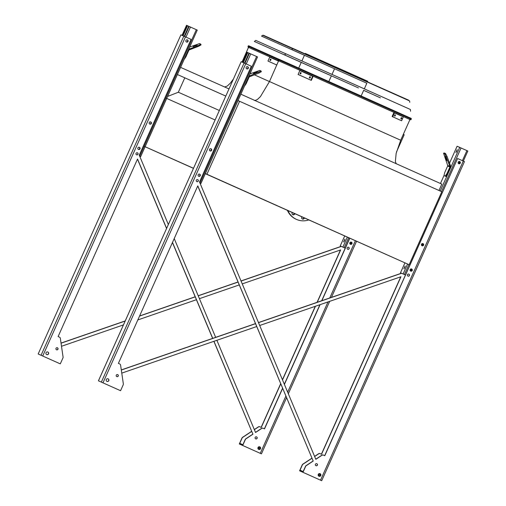 <?xml version="1.0" encoding="UTF-8"?>
<svg xmlns="http://www.w3.org/2000/svg" width="506" height="506" viewBox="0 0 506 506"><rect width="100%" height="100%" fill="white"/><g stroke="black" fill="none" stroke-linecap="round" stroke-linejoin="round"><path stroke-width="0.76" d="M206.929 174.254L409.145 264.72L441.795 191.742L239.572 101.276L206.929 174.254L205.366 173.558L406.887 263.715L205.309 173.678M239.572 101.276L238.01 100.58M409.145 264.72L205.366 173.558M240.862 94.205L441.827 184.114L438.974 190.484M229.003 88.923L180.591 67.368M225.802 96.077L177.391 74.521L225.796 96.089M219.351 110.498L178.34 92.237L184.785 77.829M167.587 96.444L178.34 92.237M215.107 119.973L166.278 98.227M193.501 168.277L144.672 146.531M193.463 168.365L145.089 146.734M278.717 60.878L248.484 47.374L242.045 62.08M278.736 60.846L410.069 119.593L278.616 60.796L269.477 81.536L400.695 140.232L409.949 119.542L278.73 60.846M303.853 217.763A1.398 1.373 -66 0 1 302.19 218.889M294.245 213.462A1.398 1.373 -66 0 1 292.588 214.588M287.452 210.426A17.077 16.806 114 0 0 296.016 219.193L296.522 219.414A17.077 16.806 114 0 0 308.717 219.939M287.952 210.648A17.077 16.806 114 0 0 296.522 219.414M304.353 217.985A1.398 1.373 -66 0 1 302.43 219.028A1.398 1.373 -66 0 1 301.918 216.897M294.751 213.69A1.398 1.373 -66 0 1 292.822 214.727A1.398 1.373 -66 0 1 292.31 212.602M340.247 245.935L345.212 248.161L340.228 245.929L344.681 236.017L340.228 245.929M344.466 240.679L343.58 241.982L344.852 239.148L344.466 240.679M344.776 239.882L344.074 241.444M350.747 244.183L351.518 242.456M351.132 242.127A1.088 1.069 -66 0 1 351.632 243.538A1.088 1.069 -66 0 1 350.247 244.113M350.873 242.064A1.088 1.069 -66 0 1 351.708 243.576A1.088 1.069 -66 0 1 350.025 243.968M351.379 243.892L351.727 243.12M139.681 156.202L140.655 156.639L139.681 156.202M150.497 121.927A1.088 1.069 -66 0 1 150.997 123.337A1.088 1.069 -66 0 1 149.618 123.913M139.156 147.29A1.088 1.069 -66 0 1 139.65 148.701A1.088 1.069 -66 0 1 138.271 149.276M186.524 25.3L182.027 35.357L186.524 25.3L197.264 30.101L140.643 156.632M138.891 147.227A1.088 1.069 -66 0 1 139.726 148.739A1.088 1.069 -66 0 1 138.043 149.125M150.238 121.864A1.088 1.069 -66 0 1 151.073 123.369A1.088 1.069 -66 0 1 149.39 123.761M186.942 39.816A1.088 1.069 -66 0 1 187.777 41.328A1.088 1.069 -66 0 1 186.094 41.713M184.228 36.343L188.732 26.28M187.201 39.879A1.088 1.069 -66 0 1 187.701 41.29A1.088 1.069 -66 0 1 186.316 41.865M182.894 35.743L187.391 25.686M182.47 35.559L186.973 25.496M184.14 59.43L185.911 56.824L188.82 50.322A0.778 0.765 114 0 1 189.25 49.917L198.694 46.223L198.428 45.502L200.793 44.155L201.059 44.876L198.694 46.223M188.637 49.379A1.55 1.531 -66 0 1 188.978 49.19L198.428 45.502M193.134 46.622L197.182 45.078L193.134 46.622M189.693 47.026L199.535 43.592L200.793 44.155M185.411 56.596L185.911 56.824M199.952 183.039L200.926 183.476L199.952 183.039M210.768 148.764A1.088 1.069 -66 0 1 211.268 150.174A1.088 1.069 -66 0 1 209.889 150.75M199.421 174.127A1.088 1.069 -66 0 1 199.921 175.538A1.088 1.069 -66 0 1 198.542 176.113M246.795 52.137L242.298 62.194L246.795 52.137L248.996 53.124M244.499 63.174L249.003 53.117L257.535 56.931L200.914 183.469M199.162 174.064A1.088 1.069 -66 0 1 199.996 175.576A1.088 1.069 -66 0 1 198.314 175.961M210.509 148.694A1.088 1.069 -66 0 1 211.344 150.206A1.088 1.069 -66 0 1 209.661 150.598M247.213 66.653A1.088 1.069 -66 0 1 248.041 68.165A1.088 1.069 -66 0 1 246.365 68.55M247.472 66.716A1.088 1.069 -66 0 1 247.972 68.127A1.088 1.069 -66 0 1 246.586 68.702M243.158 62.58L247.662 52.523M242.741 62.396L247.244 52.333M248.908 76.216A1.55 1.531 -66 0 1 249.249 76.026L261.064 70.992L261.33 71.713L258.964 73.054L249.521 76.748A0.778 0.765 114 0 0 249.091 77.159L246.182 83.661L244.417 86.267M253.405 73.459L257.453 71.915L253.405 73.459M249.964 73.863L259.806 70.429L261.064 70.992M245.682 83.433L246.182 83.661M258.964 73.054L258.699 72.333M456.779 151.18L455.893 152.483L457.158 149.649L456.779 151.18M457.101 146.228L449.537 163.141L457.101 146.228L467.841 151.022L463.325 161.072M400.518 272.772L405.483 274.998L400.499 272.766L404.952 262.854M404.737 267.516L403.851 268.819L405.116 265.985L404.737 267.516M445.533 153.52L444.274 152.957L443.56 153.242L447.671 165.405A0.778 0.765 114 0 1 447.652 166L444.749 172.495L443.983 175.557L445.931 176.43L445.236 176.113L447.007 173.501L449.916 167.005A0.778 0.765 114 0 0 449.935 166.411L444.812 153.799L445.533 153.52L447.108 156.626L450.65 166.132A1.55 1.531 -66 0 1 450.612 167.315L447.702 173.817L445.931 176.43M405.047 266.713L404.345 268.281M457.082 150.377L456.387 151.939M422.365 245.657L423.136 243.93M422.75 243.601A1.088 1.069 -66 0 1 423.25 245.012A1.088 1.069 -66 0 1 421.865 245.587L422.769 243.614M411.017 271.02L411.789 269.293M411.403 268.964A1.088 1.069 -66 0 1 411.903 270.375A1.088 1.069 -66 0 1 410.518 270.95L411.422 268.977M459.189 161.49A1.088 1.069 -66 0 1 460.024 163.002A1.088 1.069 -66 0 1 458.341 163.387M422.491 243.531A1.088 1.069 -66 0 1 423.32 245.049A1.088 1.069 -66 0 1 421.643 245.435M411.144 268.901A1.088 1.069 -66 0 1 411.979 270.413A1.088 1.069 -66 0 1 410.296 270.799M411.65 270.729L411.998 269.957M422.997 245.366L423.345 244.594M459.701 163.318L460.043 162.546M459.068 163.609L459.84 161.882M459.454 161.553A1.088 1.069 -66 0 1 459.948 162.964A1.088 1.069 -66 0 1 458.569 163.539M444.002 175.563L440.454 183.495L443.983 175.557L445.236 176.113M445.318 156.55L446.861 160.592L445.318 156.55M443.56 153.242L444.812 153.799M447.007 173.501L447.702 173.817M447.108 156.626L446.393 156.911M60.29 363.871L38.159 353.979L60.29 363.871L62.953 357.913A1.55 1.531 114 0 0 63.073 357.04L60.334 338.312A1.55 1.531 114 0 0 59.449 337.135L58.12 336.541L137.524 159.029L166.613 228.389M213.874 341.322L252.937 434.224L245.935 438.854A1.55 1.531 114 0 0 245.366 439.524L242.703 445.482L261.419 453.857L239.313 443.971L241.976 438.013A1.55 1.531 -66 0 1 242.545 437.342L251.621 431.34M252.81 434.167L245.808 438.797A1.55 1.531 114 0 0 245.239 439.467L242.893 444.717L239.755 443.319L242.102 438.07A1.55 1.531 -66 0 1 242.671 437.399L251.665 431.447M168.34 224.531L139.251 155.171L191.04 39.386L180.908 34.863L38.184 353.985L180.908 34.863M317.237 302.284L340.664 249.913L242.247 283.891M239.237 284.929L199.427 298.666M196.423 299.71L137.822 319.937M123.439 324.903L61.498 346.281M254.366 429.664L258.465 426.956A1.55 1.531 -66 0 1 259.92 426.83L261.254 427.431L280.735 383.883M282.512 379.905L315.459 306.256M259.793 426.773L259.92 426.83A1.55 1.531 -66 0 1 259.926 426.83L259.799 426.779A1.55 1.531 -66 0 1 259.799 426.779A1.55 1.531 -66 0 0 258.338 426.9L254.316 429.556M61.049 343.182L125.165 321.044M139.548 316.079L195.227 296.858M198.232 295.82L238.041 282.076M241.052 281.039L341.329 246.422M282.633 388.399L264.518 428.879L263.063 428.228A1.55 1.531 114 0 0 261.602 428.354L255.505 432.383M264.398 428.829L282.557 388.222M284.334 384.25L319.912 304.72M321.69 300.747L349.652 238.231M137.474 159.143L166.563 228.51M172.445 242.538L212.64 338.387M57.368 347.774A1.088 1.069 -66 0 1 57.842 349.172A1.088 1.069 -66 0 1 56.489 349.754M47.785 351.986A1.398 1.373 -66 0 1 48.412 353.795A1.398 1.373 -66 0 1 46.647 354.535M187.397 39.885A1.164 1.145 -66 0 1 187.903 41.384A1.164 1.145 -66 0 1 186.448 42.011M150.693 121.933A1.164 1.145 -66 0 1 151.205 123.432A1.164 1.145 -66 0 1 149.751 124.052M139.346 147.297A1.164 1.145 -66 0 1 139.858 148.796A1.164 1.145 -66 0 1 138.404 149.422M137.392 152.799A1.088 1.069 -66 0 1 137.86 154.197A1.088 1.069 -66 0 1 136.506 154.779M259.768 446.823A1.398 1.373 -66 0 1 260.388 448.632A1.398 1.373 -66 0 1 258.629 449.372M348.533 247.263A1.088 1.069 -66 0 1 349.007 248.655A1.088 1.069 -66 0 1 347.647 249.243M351.328 242.134A1.164 1.145 -66 0 1 351.841 243.633A1.164 1.145 -66 0 1 350.38 244.259M256.517 436.868A1.088 1.069 -66 0 1 256.991 438.266A1.088 1.069 -66 0 1 255.638 438.847M172.495 242.418L212.729 338.362M213.962 341.297L252.937 434.224M284.41 384.427L320.089 304.656M321.867 300.684L349.779 238.288M263.063 428.228L263.183 428.285A1.55 1.531 114 0 0 263.183 428.285A1.55 1.531 114 0 0 261.728 428.411L255.549 432.497L216.884 340.285M215.651 337.35L174.222 238.56M57.969 349.229A1.088 1.069 114 0 0 57.431 347.799A1.088 1.069 114 0 0 56.014 348.356A1.088 1.069 114 0 0 56.552 349.785A1.088 1.069 114 0 0 57.969 349.229M48.538 353.852A1.398 1.373 114 0 0 47.849 352.012A1.398 1.373 114 0 0 46.027 352.726A1.398 1.373 114 0 0 46.71 354.567A1.398 1.373 114 0 0 48.538 353.852M188.03 41.441A1.164 1.145 114 0 0 187.46 39.911A1.164 1.145 114 0 0 185.936 40.505A1.164 1.145 114 0 0 186.512 42.036A1.164 1.145 114 0 0 188.03 41.441M151.332 123.489A1.164 1.145 114 0 0 150.756 121.959A1.164 1.145 114 0 0 149.238 122.553A1.164 1.145 114 0 0 149.808 124.084A1.164 1.145 114 0 0 151.332 123.489M139.985 148.853A1.164 1.145 114 0 0 139.409 147.322A1.164 1.145 114 0 0 137.891 147.916A1.164 1.145 114 0 0 138.467 149.447A1.164 1.145 114 0 0 139.985 148.853M137.986 154.254A1.088 1.069 114 0 0 137.455 152.825A1.088 1.069 114 0 0 136.032 153.381A1.088 1.069 114 0 0 136.569 154.811A1.088 1.069 114 0 0 137.986 154.254M260.514 448.689A1.398 1.373 114 0 0 259.831 446.849A1.398 1.373 114 0 0 258.003 447.563A1.398 1.373 114 0 0 258.692 449.404A1.398 1.373 114 0 0 260.514 448.689M349.127 248.718A1.088 1.069 114 0 0 348.596 247.289A1.088 1.069 114 0 0 347.179 247.845A1.088 1.069 114 0 0 347.711 249.275A1.088 1.069 114 0 0 349.127 248.718M351.961 243.69A1.164 1.145 114 0 0 351.392 242.159A1.164 1.145 114 0 0 349.874 242.754A1.164 1.145 114 0 0 350.443 244.284A1.164 1.145 114 0 0 351.961 243.69M257.118 438.322A1.088 1.069 114 0 0 256.58 436.893A1.088 1.069 114 0 0 255.163 437.45A1.088 1.069 114 0 0 255.701 438.879A1.088 1.069 114 0 0 257.118 438.322M61.03 343.087L125.216 320.93M139.599 315.965L195.19 296.775M198.2 295.732L238.01 281.994M241.014 280.956L341.208 246.365M261.134 427.374L280.666 383.706M282.443 379.734L315.282 306.32M317.06 302.348L340.481 249.977M46.217 357.578L45.047 357.059L46.217 357.578M51.176 359.798L49.506 359.051L51.176 359.798M403.326 134.362L404.167 134.735M248.427 448.044L250.097 448.79L248.427 448.044M253.386 450.264L254.55 450.783L253.386 450.264M242.703 445.482L239.313 443.971M120.561 390.708L98.43 380.816L120.561 390.708L123.224 384.75A1.55 1.531 114 0 0 123.344 383.877L120.605 365.142A1.55 1.531 114 0 0 119.72 363.972L118.391 363.378L197.795 185.86L313.201 461.061L306.206 465.691A1.55 1.531 114 0 0 305.637 466.355L302.974 472.319L321.708 480.7L299.584 470.808L302.246 464.85A1.55 1.531 -66 0 1 302.816 464.179L311.892 458.177M197.745 185.98L313.201 461.061M313.081 461.004L306.079 465.634A1.55 1.531 114 0 0 305.51 466.304L303.164 471.554L300.026 470.156L302.373 464.906A1.55 1.531 -66 0 1 302.942 464.236L311.936 458.284M324.669 455.659L457.588 158.511L324.789 455.716L323.334 455.065A1.55 1.531 114 0 0 321.873 455.191L315.776 459.22M117.639 374.611A1.088 1.069 -66 0 1 118.113 376.009A1.088 1.069 -66 0 1 116.759 376.59M108.056 378.823A1.398 1.373 -66 0 1 108.682 380.626A1.398 1.373 -66 0 1 106.918 381.372M247.668 66.722A1.164 1.145 -66 0 1 248.174 68.221A1.164 1.145 -66 0 1 246.719 68.841M210.964 148.764A1.164 1.145 -66 0 1 211.476 150.269A1.164 1.145 -66 0 1 210.022 150.889M199.617 174.134A1.164 1.145 -66 0 1 200.129 175.633A1.164 1.145 -66 0 1 198.675 176.252M320.032 473.66A1.398 1.373 -66 0 1 320.659 475.463A1.398 1.373 -66 0 1 318.9 476.209M408.804 274.094A1.088 1.069 -66 0 1 409.278 275.492A1.088 1.069 -66 0 1 407.918 276.08M459.644 161.559A1.164 1.145 -66 0 1 460.156 163.058A1.164 1.145 -66 0 1 458.702 163.685M411.599 268.971A1.164 1.145 -66 0 1 412.112 270.47A1.164 1.145 -66 0 1 410.651 271.096M422.946 243.607A1.164 1.145 -66 0 1 423.459 245.106A1.164 1.145 -66 0 1 421.998 245.726M316.788 463.705A1.088 1.069 -66 0 1 317.262 465.103A1.088 1.069 -66 0 1 315.908 465.684M197.663 179.636A1.088 1.069 -66 0 1 198.131 181.034A1.088 1.069 -66 0 1 196.777 181.616M314.637 456.501L318.736 453.793A1.55 1.531 -66 0 1 320.19 453.667L321.525 454.262L400.935 276.75L259.698 325.503M256.694 326.547L121.769 373.118M320.064 453.61L320.19 453.667A1.55 1.531 -66 0 1 320.197 453.667L320.07 453.61A1.55 1.531 -66 0 1 320.07 453.61A1.55 1.531 -66 0 0 318.609 453.737L314.587 456.393M121.314 370.019L255.498 323.695M258.503 322.657L401.6 273.259M323.334 455.065L323.454 455.122A1.55 1.531 114 0 0 323.454 455.122A1.55 1.531 114 0 0 321.999 455.248L315.82 459.328L199.522 182.008L251.311 66.223L241.179 61.694L98.455 380.822M106.488 384.415L105.318 383.89L106.488 384.415M111.446 386.635L109.777 385.888L111.446 386.635M121.301 369.924L255.46 323.612M258.471 322.569L401.473 273.202M321.399 454.211L400.752 276.814M457.715 158.568L464.457 161.585L321.708 480.7M118.24 376.066A1.088 1.069 -66 0 1 116.823 376.622A1.088 1.069 -66 0 1 116.285 375.193A1.088 1.069 -66 0 1 117.702 374.636A1.088 1.069 -66 0 1 118.24 376.066M108.803 380.689A1.398 1.373 -66 0 1 106.981 381.404A1.398 1.373 -66 0 1 106.298 379.563A1.398 1.373 -66 0 1 108.12 378.849A1.398 1.373 -66 0 1 108.803 380.689M248.301 68.278A1.164 1.145 -66 0 1 246.783 68.873A1.164 1.145 -66 0 1 246.207 67.342A1.164 1.145 -66 0 1 247.731 66.748A1.164 1.145 -66 0 1 248.301 68.278M211.603 150.326A1.164 1.145 -66 0 1 210.079 150.921A1.164 1.145 -66 0 1 209.509 149.39A1.164 1.145 -66 0 1 211.027 148.796A1.164 1.145 -66 0 1 211.603 150.326M200.256 175.69A1.164 1.145 -66 0 1 198.738 176.284A1.164 1.145 -66 0 1 198.162 174.753A1.164 1.145 -66 0 1 199.68 174.159A1.164 1.145 -66 0 1 200.256 175.69M198.257 181.091A1.088 1.069 -66 0 1 196.84 181.648A1.088 1.069 -66 0 1 196.303 180.218A1.088 1.069 -66 0 1 197.726 179.662A1.088 1.069 -66 0 1 198.257 181.091M320.785 475.526A1.398 1.373 -66 0 1 318.963 476.241A1.398 1.373 -66 0 1 318.274 474.4A1.398 1.373 -66 0 1 320.102 473.686A1.398 1.373 -66 0 1 320.785 475.526M409.398 275.549A1.088 1.069 -66 0 1 407.981 276.105A1.088 1.069 -66 0 1 407.45 274.676A1.088 1.069 -66 0 1 408.867 274.119A1.088 1.069 -66 0 1 409.398 275.549M460.283 163.115A1.164 1.145 -66 0 1 458.765 163.71A1.164 1.145 -66 0 1 458.189 162.179A1.164 1.145 -66 0 1 459.707 161.585A1.164 1.145 -66 0 1 460.283 163.115M412.232 270.527A1.164 1.145 -66 0 1 410.714 271.121A1.164 1.145 -66 0 1 410.145 269.59A1.164 1.145 -66 0 1 411.663 268.996A1.164 1.145 -66 0 1 412.232 270.527M423.579 245.163A1.164 1.145 -66 0 1 422.061 245.758A1.164 1.145 -66 0 1 421.492 244.227A1.164 1.145 -66 0 1 423.01 243.633A1.164 1.145 -66 0 1 423.579 245.163M317.388 465.159A1.088 1.069 -66 0 1 315.972 465.716A1.088 1.069 -66 0 1 315.434 464.287A1.088 1.069 -66 0 1 316.851 463.73A1.088 1.069 -66 0 1 317.388 465.159M308.698 474.881L310.368 475.627L308.698 474.881M313.65 477.101L314.821 477.62L313.65 477.101M302.974 472.319L299.584 470.808M248.484 47.374L249.338 46.742L248.035 46.16L248.61 45.73L278.711 59.177M305.086 53.832L305.282 53.396L335.396 66.862M270.387 59.113L271.045 59.404L270.539 60.537L269.881 60.246L270.387 59.113L270.792 59.291L270.286 60.429M267.965 61.049L276.864 65.027L267.965 61.049L269.711 57.153L278.61 61.131M328.331 74.527L254.36 41.46L328.331 74.527M363.656 90.365L380.423 97.848L363.662 90.34M254.36 41.46L255.789 40.398L285.89 53.845M330.81 67.089L261.545 36.128L330.81 67.089M366.837 83.243L291.677 49.544L366.837 83.243M278.616 60.79L279.47 60.157L278.167 59.581L278.749 59.151L344.984 88.759L411.207 118.404L411.27 119.119L409.974 118.543L410.069 119.593M335.2 67.292L335.415 66.811L351.569 74.034L367.723 81.264L367.508 81.744M394.952 114.773L395.496 115.014L394.99 116.152L394.446 115.906L394.952 114.773M401.479 117.696L401.903 117.885L401.397 119.018L400.973 118.828L401.479 117.696M392.713 116.791L401.606 120.77L392.125 116.525L392.713 116.791L394.452 112.889L403.352 116.873L401.606 120.77M394.408 115.887L394.914 114.754M400.815 118.758L401.321 117.626M394.452 112.889L393.87 112.629L392.125 116.525M309.792 76.672L310.532 77.001L310.026 78.139L309.286 77.804L309.792 76.672L310.197 76.855L309.691 77.987M301.184 72.826L300.672 73.958L300.014 73.661L300.526 72.529L301.184 72.826L300.425 73.844M298.104 74.464L311.31 80.372L298.104 74.464L299.843 70.568L312.645 76.292L310.905 80.188M312.645 76.292L313.056 76.476L311.31 80.372M310.545 77.013L310.197 76.855M358.469 87.943L284.498 54.876L358.469 87.943M284.498 54.876L285.928 53.819L359.19 86.57L410.398 109.498L410.556 111.269M250.337 73.022L251.166 73.389M254.41 74.837L269.464 81.567M342.859 247.099L347.293 237.181M350.266 244.12L351.151 242.14M349.81 242.931L349.962 242.589M344.175 247.687L348.615 237.769M150.756 123.679L151.092 122.933M139.409 149.042L139.745 148.302M139.726 156.221L196.328 29.677M185.974 37.121L190.471 27.058M184.658 36.533L189.155 26.47M187.46 41.631L187.796 40.891M183.033 35.806L187.536 25.749M211.027 150.516L211.363 149.77M199.68 175.879L200.015 175.139M199.996 183.058L256.599 56.514M246.245 63.958L250.742 53.895M244.929 63.37L249.426 53.307M247.731 68.468L248.066 67.728M243.304 62.643L247.807 52.586M403.13 273.936L407.564 264.018M440.214 191.04L459.733 147.398M421.428 244.404L421.58 244.063M410.081 269.768L410.233 269.426M462.408 160.668L466.905 150.605M404.446 274.524L408.886 264.606M441.529 191.629L461.048 147.986M458.581 163.546L459.467 161.566M458.126 162.356L458.278 162.015M447.652 166L449.916 167.005M447.671 165.405L449.935 166.411M258.256 449.094L259.319 446.735M260.274 453.344L285.871 396.122M287.648 392.15L328.008 301.924M329.785 297.952L355.364 240.774M42.719 356.009L185.462 36.894M41.068 355.275L183.817 36.154M259.085 449.461L260.141 447.102M318.527 475.931L319.583 473.572M101.339 382.112L244.088 62.991M102.984 382.846L245.733 63.731M320.545 480.175L463.294 161.06M319.356 476.298L320.406 473.939M248.149 47.229L248.035 46.16L279.432 60.189M292.778 48.728L262.677 35.281L261.545 36.128M263.348 35.237L293.227 48.582L262.677 35.281M278.37 60.682L277.927 60.195L278.167 59.581L344.731 89.328L411.27 119.119L410.973 119.707L410.36 119.726M401.903 117.885L401.473 117.689M395.496 115.014L394.939 114.767M300.526 72.529L300.931 72.712M293.486 48.652L409.62 100.947L292.816 48.702L291.677 49.544M292.816 48.702L408.709 100.194M233.43 79.018L230.255 83.243L227.276 86.045L224.607 86.962M269.477 81.536L260.394 96.659L257.415 99.461C255.454 100.441 254.436 100.707 254.341 100.27M396.818 164.007C396.09 163.59 395.616 162.679 395.388 161.269L396.154 153.381L400.695 140.232M140.655 156.639L197.264 30.101M200.926 183.476L257.535 56.931M463.338 161.085L467.841 151.022M400.499 272.766L404.939 262.848M261.438 453.863L286.548 397.735M288.325 393.763L329.659 301.355M331.436 297.383L356.528 241.292M396.514 151.901L404.186 134.748M98.43 380.816L241.179 61.694M298.717 68.063L301.247 62.409M301.899 60.948L304.429 55.293M361.139 95.982L363.688 90.283M364.326 88.866L366.875 83.161M328.83 81.529L331.379 75.83M332.018 74.414L334.567 68.708M409.62 100.947L409.746 102.357"/></g></svg>
